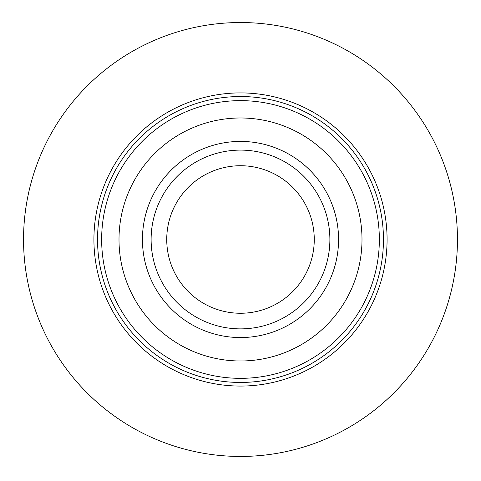 <?xml version="1.0" encoding="UTF-8"?>
<svg xmlns="http://www.w3.org/2000/svg" width="481" height="481" viewBox="0 0 481 481"><rect width="100%" height="100%" fill="white"/><g stroke="black" fill="none" stroke-linecap="round" stroke-linejoin="round"><path stroke-width="0.72" d="M240.5 378.343A138.853 138.853 0 0 0 360.75 170.064A138.853 138.853 0 0 0 120.25 170.064A138.853 138.853 0 0 0 240.5 378.343M240.5 386.069A146.579 146.579 0 0 0 367.442 166.198A146.579 146.579 0 0 0 113.558 166.198A146.579 146.579 0 0 0 240.5 386.069M240.5 456.445A216.955 216.955 0 0 0 428.391 131.012A216.955 216.955 0 0 0 52.609 131.012A216.955 216.955 0 0 0 240.5 456.445M240.5 313.257A73.767 73.767 0 0 0 304.383 202.609A73.767 73.767 0 0 0 176.617 202.609A73.767 73.767 0 0 0 240.5 313.257M240.5 328.878A89.388 89.388 0 0 0 317.911 194.799A89.388 89.388 0 0 0 163.089 194.799A89.388 89.388 0 0 0 240.5 328.878A89.388 89.388 0 0 0 317.911 194.799A89.388 89.388 0 0 0 163.089 194.799A89.388 89.388 0 0 0 240.5 328.878M240.5 360.984A121.495 121.495 0 0 0 345.719 178.74A121.495 121.495 0 0 0 135.281 178.74A121.495 121.495 0 0 0 240.5 360.984M240.5 382.449A142.959 142.959 0 0 0 364.309 168.007A142.959 142.959 0 0 0 116.691 168.007A142.959 142.959 0 0 0 240.5 382.449M240.5 337.554A98.064 98.064 0 0 0 325.427 190.458A98.064 98.064 0 0 0 155.573 190.458A98.064 98.064 0 0 0 240.5 337.554"/></g></svg>

